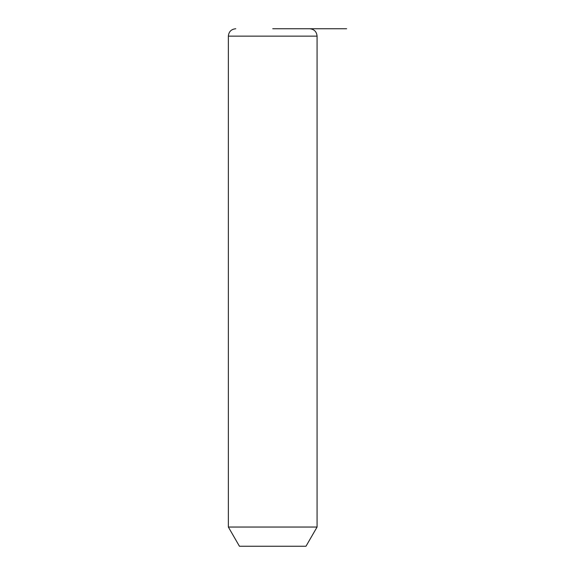 <?xml version="1.0" encoding="UTF-8"?>
<svg xmlns="http://www.w3.org/2000/svg" width="575" height="575" viewBox="0 0 575 575"><rect width="100%" height="100%" fill="white"/><g stroke="black" fill="none" stroke-linecap="round" stroke-linejoin="round"><path stroke-width="0.86" d="M317.069 527.045L305.979 546.25L239.444 546.25L228.354 527.045L317.069 527.045L317.069 36.146C316.631 31.654 314.173 29.188 309.681 28.75L305.152 28.75M272.715 28.75L346.646 28.75M228.354 527.045L228.354 36.146L317.069 36.146M228.354 36.146C228.792 31.654 231.258 29.188 235.75 28.75"/></g></svg>
